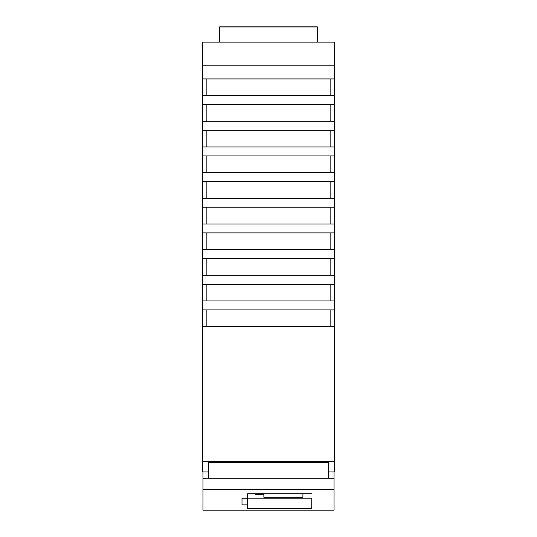 <?xml version="1.0" encoding="UTF-8"?>
<svg xmlns="http://www.w3.org/2000/svg" width="537" height="537" viewBox="0 0 537 537"><rect width="100%" height="100%" fill="white"/><g stroke="black" fill="none" stroke-linecap="round" stroke-linejoin="round"><path stroke-width="0.81" d="M208.531 471.956L202.677 471.956L202.677 65.782L334.323 65.782L334.323 461.283L202.677 461.283M334.323 65.782L334.323 42.108L202.677 42.108L202.677 65.782M334.048 489.341L202.952 489.341L202.952 478.272L334.048 478.272L334.048 510.123L202.952 510.123L202.952 489.341M334.048 471.956L334.048 478.272M247.584 498.175L311.735 498.175L311.735 508.452L247.584 508.452L247.584 504.861L242.006 504.861L242.006 498.269L247.584 498.269L247.584 493.812L247.584 504.861M202.952 471.956L202.952 478.272M208.531 478.272L208.531 462.471L328.469 462.471L328.469 478.272M328.469 471.956L334.323 471.956L334.323 461.283M202.677 326.617L334.323 326.617M311.735 493.812L247.584 493.812M242.006 504.861L242.006 498.269M302.922 497.269L302.922 493.812L302.922 497.269L263.868 497.269L263.868 494.557L255.505 494.557L255.505 493.812M263.868 493.812L263.868 494.557M334.323 78.926L202.677 78.926M202.677 95.66L334.323 95.66M334.323 104.587L202.677 104.587M202.677 121.322L334.323 121.322M334.323 130.249L202.677 130.249M202.677 146.984L334.323 146.984M334.323 155.918L202.677 155.918M330.141 155.918L330.141 172.652M206.859 172.652L206.859 155.918M202.677 172.652L334.323 172.652M334.323 181.58L202.677 181.58M206.859 198.314L206.859 181.58M330.141 181.58L330.141 198.314M202.677 198.314L334.323 198.314M334.323 207.242L202.677 207.242M202.677 223.976L334.323 223.976M334.323 232.897L202.677 232.897M330.141 232.897L330.141 249.631M202.677 249.631L334.323 249.631M334.323 258.559L202.677 258.559M330.141 258.559L330.141 275.293M202.677 275.293L334.323 275.293M334.323 284.221L202.677 284.221M330.141 284.221L330.141 300.955M202.677 300.955L334.323 300.955M334.323 309.883L202.677 309.883M330.141 309.883L330.141 326.617M206.859 326.617L206.859 309.883M206.859 300.955L206.859 284.221M206.859 275.293L206.859 258.559M206.859 249.631L206.859 232.897M330.141 207.242L330.141 223.976M206.859 223.976L206.859 207.242M330.141 130.249L330.141 146.984M206.859 146.984L206.859 130.249M330.141 104.587L330.141 121.322M206.859 121.322L206.859 104.587M330.141 78.926L330.141 95.66M206.859 95.66L206.859 78.926M317.313 42.108L317.313 26.85L219.687 26.85L219.687 42.108L219.687 26.85L317.313 26.85M219.687 26.951L317.313 26.951M255.948 26.857L272.675 26.87L255.948 26.857M334.048 510.15L202.952 510.15"/></g></svg>
